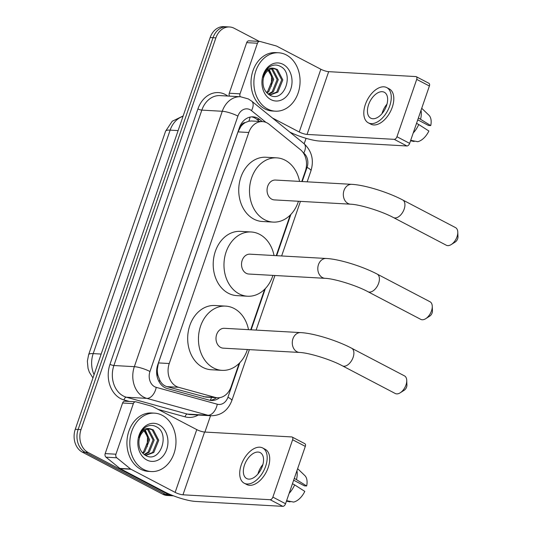 <?xml version="1.0" encoding="UTF-8"?>
<svg xmlns="http://www.w3.org/2000/svg" width="533" height="533" viewBox="0 0 533 533"><rect width="100%" height="100%" fill="white"/><g stroke="black" fill="none" stroke-linecap="round" stroke-linejoin="round"><path stroke-width="0.8" d="M301.771 181.526L305.356 171.106A17.549 13.845 93.2 0 0 300.379 149.633L269.185 124.296A17.549 13.845 93.2 0 0 267.066 122.896A17.549 13.845 93.2 0 0 262.463 121.611A17.549 13.845 93.2 0 0 248.791 132.49L169.241 363.526A17.549 13.845 93.2 0 0 178.622 387.304L215.079 397.371A17.549 13.845 93.2 0 0 217.391 397.758A17.549 13.845 93.2 0 0 231.062 386.871L239.15 363.379M158.088 375.805A17.549 13.845 -86.8 0 1 157.322 369.189L157.222 369.476A5.85 4.617 93.2 0 0 158.088 375.805L159.707 380.042C161.312 383.474 163.724 385.672 166.962 386.645L205.798 397.098M262.463 121.611L251.303 120.978L248.838 121.184L245.28 122.583A5.85 4.617 93.2 0 0 240.983 126.214A17.549 3.631 -161 0 0 240.17 125.801M240.983 126.214L240.883 126.501A17.549 13.845 -86.8 0 1 245.28 122.583M240.883 126.501L238.004 131.884L158.454 362.913L157.322 369.189M250.717 329.787L264.674 289.246M276.241 255.66L290.205 215.119M173.505 495.837A17.549 13.845 -86.8 0 1 173.032 495.823A17.549 13.845 -86.8 0 1 168.428 494.537L88.098 452.484L85.233 452.324A17.549 13.845 -86.8 0 1 78.138 429.451L213.027 37.696A17.549 13.845 -86.8 0 1 226.698 26.81A17.549 13.845 -86.8 0 0 213.027 37.696L78.138 429.451A17.549 13.845 -86.8 0 0 85.233 452.324L165.563 494.371L85.233 452.324L82.362 452.164A17.549 13.845 -86.8 0 1 75.266 429.292L210.162 37.53A17.549 13.845 -86.8 0 1 223.827 26.65L229.57 26.976A17.549 13.845 -86.8 0 1 234.174 28.262L259.278 41.401M173.032 495.823L170.16 495.663A17.549 13.845 -86.8 0 1 165.563 494.371A17.549 13.845 -86.8 0 0 170.16 495.663L167.295 495.497A17.549 13.845 -86.8 0 1 162.692 494.211L82.362 452.164M262.316 121.604L259.784 119.545A17.549 13.845 93.2 0 0 257.666 118.139A17.549 13.845 93.2 0 0 253.062 116.854A17.549 13.845 93.2 0 0 239.39 127.733L157.788 364.732A17.549 13.845 93.2 0 0 167.169 388.51L209.089 400.096A17.549 13.845 93.2 0 0 211.401 400.476A17.549 13.845 93.2 0 0 219.643 397.651M251.623 116.867A17.549 13.845 -86.8 0 1 254.794 117.98A17.549 13.845 -86.8 0 1 256.913 119.379L259.444 121.437M88.098 452.484A17.549 13.845 -86.8 0 1 81.009 429.611L215.898 37.856A17.549 13.845 -86.8 0 1 229.57 26.976M306.055 138.327L304.176 143.777M210.535 415.727L204.912 432.05M216.498 397.705A17.549 13.845 -86.8 0 1 209.975 400.303M267.659 109.032A29.248 23.079 -86.8 0 1 254.554 75.706A29.248 23.079 -86.8 0 1 278.626 52.774A29.248 23.079 -86.8 0 1 286.294 54.926A29.248 23.079 -86.8 0 1 299.399 88.251A29.248 23.079 -86.8 0 1 275.334 111.177A29.248 23.079 -86.8 0 1 267.659 109.032M275.334 111.177L272.463 111.017A29.248 23.079 -86.8 0 1 264.794 108.872A29.248 23.079 -86.8 0 1 251.689 75.539A29.248 23.079 -86.8 0 1 275.754 52.614L278.626 52.774M283.05 64.34A19.068 15.051 -86.8 0 1 290.758 89.191A19.068 15.051 -86.8 0 1 270.904 99.618A19.068 15.051 -86.8 0 1 263.195 74.767A19.068 15.051 -86.8 0 1 283.05 64.34M269.471 94.954C284.089 103.915 294.642 73.407 280.718 66.565C277.047 64.46 273.342 64.54 269.625 66.812C266.3 69.17 264.055 72.621 262.869 77.165C265.534 69.636 269.591 66.805 275.035 68.677A13.218 10.433 -86.8 0 0 274.135 68.577A13.218 10.433 -86.8 0 0 263.109 79.803C262.456 86.619 264.575 91.669 269.471 94.954M269.865 94.801L276.72 92.062L281.69 79.877L276.281 69.47L273.576 68.564M268.978 94.654L270.431 94.854L277.86 92.129L282.83 79.943L277.42 69.537L275.035 68.677M268.192 94.088L272.17 91.809L277.133 79.617L271.723 69.217L271.184 68.944M268.559 94.368L273.302 91.869L278.273 79.683L272.863 69.283L271.79 68.777M266.473 92.436L267.613 91.549L272.583 79.364L268.752 70.103M266.926 92.942L268.752 91.616L273.722 79.43L269.365 69.723M267.3 68.81L271.617 76.492L271.31 86.286M229.53 96.14A2.925 2.305 -86.8 0 1 229.27 93.228L240.03 93.835L257.452 43.24L246.686 42.633A2.925 2.305 -86.8 0 1 248.964 40.821L259.731 41.427A2.925 2.305 93.2 0 0 257.452 43.24M229.27 93.228L246.686 42.633M289.745 132.051A23.399 4.844 -161 0 0 319.74 141.065L406.919 145.975L394.233 139.34L307.055 134.429A5.85 1.213 19 0 1 299.24 132.011L272.403 117.966M416.273 76.685L428.958 83.321A2.925 1.692 117.6 0 1 429.391 86.013L416.706 79.377A2.925 1.692 -62.4 0 0 416.273 76.685A2.925 1.692 -62.4 0 0 415.847 76.572L328.668 71.662A5.85 1.213 19 0 1 320.853 69.243L276.64 46.105A2.925 2.305 93.2 0 0 276.261 45.951L260.117 41.494A2.925 2.305 93.2 0 0 259.731 41.427M394.233 139.34A2.925 1.692 -62.4 0 0 396.958 136.734L409.644 143.37L429.391 86.013M409.644 143.37A2.925 1.692 117.6 0 1 406.919 145.975M396.958 136.734L416.706 79.377M240.03 93.835A2.925 2.305 93.2 0 0 240.29 96.746M386.505 105.721A14.624 8.455 -62.4 0 0 384.313 92.262A14.624 8.455 -62.4 0 0 368.563 104.715A14.624 8.455 -62.4 0 0 370.755 118.173A14.624 8.455 -62.4 0 0 386.505 105.721M386.985 104.142A14.624 8.455 -62.4 0 0 382.514 112.017A14.624 8.455 -62.4 0 0 382.034 113.602M417.752 119.832L428.539 125.475L430.744 125.601L418.398 117.946M418.072 119.998A11.699 6.769 -62.4 0 0 417.479 120.611M368.31 122.837L370.848 124.169A19.888 11.499 -62.4 0 0 392.268 107.233A19.888 11.499 -62.4 0 0 389.297 88.924L386.758 87.599A19.888 11.499 -62.4 0 0 365.338 104.535A19.888 11.499 -62.4 0 0 368.31 122.837A19.888 11.499 -62.4 0 0 389.73 105.907A19.888 11.499 -62.4 0 0 386.758 87.599M413.208 133.017A19.301 11.166 -62.4 0 0 418.745 124.515L428.878 131.011A15.21 8.794 -62.4 0 1 417.699 141.698L410.696 140.306M416.533 123.363L418.745 124.515M410.537 140.785L414.108 141.498L414.274 141.018M420.61 119.106A19.301 11.166 -62.4 0 0 421.023 110.324M430.744 125.601A15.21 8.794 -62.4 0 0 428.905 115.181L421.723 108.292M143.577 469.406A29.248 23.079 -86.8 0 1 130.472 436.081A29.248 23.079 -86.8 0 1 154.537 413.148A29.248 23.079 -86.8 0 1 162.205 415.3A29.248 23.079 -86.8 0 1 175.31 448.626A29.248 23.079 -86.8 0 1 151.245 471.552A29.248 23.079 -86.8 0 1 143.577 469.406M151.245 471.552L148.374 471.392A29.248 23.079 -86.8 0 1 140.705 469.247A29.248 23.079 -86.8 0 1 127.6 435.914A29.248 23.079 -86.8 0 1 151.665 412.988L154.537 413.148M158.967 424.714A19.068 15.051 -86.8 0 1 166.676 449.566A19.068 15.051 -86.8 0 1 146.815 459.992A19.068 15.051 -86.8 0 1 139.106 435.135A19.068 15.051 -86.8 0 1 158.967 424.714M145.382 455.329C160 464.29 170.56 433.782 156.635 426.94C152.958 424.834 149.26 424.914 145.536 427.186C142.218 429.545 139.966 432.996 138.787 437.54C141.452 430.011 145.502 427.18 150.952 429.052A13.218 10.433 -86.8 0 0 150.046 428.952A13.218 10.433 -86.8 0 0 139.026 440.178C138.367 446.994 140.485 452.044 145.382 455.329M145.776 455.175L152.638 452.437L157.608 440.251L152.198 429.845L149.487 428.938M144.889 455.029L146.348 455.222L153.777 452.504L158.747 440.311L153.337 429.911L150.952 429.052M144.103 454.462L148.081 452.177L153.051 439.991L147.641 429.591L147.101 429.318M144.47 454.742L149.22 452.244L154.19 440.058L148.78 429.658L147.701 429.152M142.391 452.81L143.524 451.924L148.494 439.738L144.663 430.477M142.837 453.317L144.663 451.991L149.633 439.798L145.282 430.098M143.21 429.185L147.528 436.867L147.221 446.661M457.78 232.102L457.974 236.859A4.097 2.365 117.6 0 1 457.654 238.777A4.097 2.365 117.6 0 1 455.295 241.975L451.278 244.527A9.947 5.75 -62.4 0 0 457.014 236.765A9.947 5.75 -62.4 0 0 457.78 232.102A9.947 5.75 -62.4 0 0 455.528 227.611L402.681 199.948A9.947 5.75 117.6 0 1 404.167 209.103A9.947 5.75 117.6 0 1 393.454 217.571L446.308 245.233A9.947 5.75 -62.4 0 0 451.278 244.527M350.614 204.199A9.947 7.848 93.2 0 1 348.009 203.466A9.947 7.848 93.2 0 1 343.985 190.508A9.947 7.848 93.2 0 1 351.733 184.338L275.461 180.047A9.947 7.848 93.2 0 0 267.28 187.843A9.947 7.848 93.2 0 0 271.737 199.175A9.947 7.848 93.2 0 0 274.342 199.902L350.614 204.199C359.475 204.432 381.661 211.141 393.454 217.571M298.447 201.261A32.173 25.384 -86.8 0 1 273.089 222.094A32.173 25.384 -86.8 0 1 264.654 219.736A32.173 25.384 -86.8 0 1 250.237 183.072A32.173 25.384 -86.8 0 1 276.714 157.855A32.173 25.384 -86.8 0 1 285.148 160.213A32.173 25.384 -86.8 0 1 299.566 181.4M273.089 222.094L262.329 221.488A32.173 25.384 -86.8 0 1 253.888 219.13A32.173 25.384 -86.8 0 1 239.477 182.466A32.173 25.384 -86.8 0 1 265.947 157.248L276.714 157.855M432.256 306.228L432.443 310.986A4.097 2.365 117.6 0 1 432.13 312.911A4.097 2.365 117.6 0 1 429.765 316.102L425.754 318.661A9.947 5.75 -62.4 0 0 431.49 310.899A9.947 5.75 -62.4 0 0 432.256 306.228A9.947 5.75 -62.4 0 0 430.004 301.745L377.157 274.082A9.947 5.75 117.6 0 1 378.643 283.236A9.947 5.75 117.6 0 1 367.93 291.704L420.777 319.367A9.947 5.75 -62.4 0 0 425.754 318.661M325.09 278.326A9.947 7.848 93.2 0 1 322.485 277.6A9.947 7.848 93.2 0 1 318.461 264.641A9.947 7.848 93.2 0 1 326.209 258.472L249.937 254.174A9.947 7.848 93.2 0 0 241.755 261.969A9.947 7.848 93.2 0 0 246.206 273.302A9.947 7.848 93.2 0 0 248.818 274.035L325.09 278.326C333.944 278.559 356.137 285.275 367.93 291.704M272.923 275.388A32.173 25.384 -86.8 0 1 247.565 296.228A32.173 25.384 -86.8 0 1 239.13 293.863A32.173 25.384 -86.8 0 1 224.713 257.206A32.173 25.384 -86.8 0 1 251.183 231.982A32.173 25.384 -86.8 0 1 259.624 234.347A32.173 25.384 -86.8 0 1 274.042 255.534M247.565 296.228L236.805 295.622A32.173 25.384 -86.8 0 1 228.364 293.257A32.173 25.384 -86.8 0 1 213.946 256.6A32.173 25.384 -86.8 0 1 240.423 231.375L251.183 231.982M406.732 380.362L406.919 385.119A4.097 2.365 117.6 0 1 406.606 387.038A4.097 2.365 117.6 0 1 404.241 390.236L400.223 392.788A9.947 5.75 -62.4 0 0 405.966 385.033A9.947 5.75 -62.4 0 0 406.732 380.362A9.947 5.75 -62.4 0 0 404.48 375.878L351.627 348.209A9.947 5.75 117.6 0 1 353.119 357.363A9.947 5.75 117.6 0 1 342.406 365.831L395.253 393.494A9.947 5.75 -62.4 0 0 400.223 392.788M299.566 352.46A9.947 7.848 93.2 0 1 296.954 351.733A9.947 7.848 93.2 0 1 292.937 338.768A9.947 7.848 93.2 0 1 300.685 332.605L224.413 328.308A9.947 7.848 93.2 0 0 216.225 336.103A9.947 7.848 93.2 0 0 220.682 347.436A9.947 7.848 93.2 0 0 223.294 348.162L299.566 352.46C308.42 352.693 330.613 359.402 342.406 365.831M247.399 349.521A32.173 25.384 -86.8 0 1 222.041 370.355A32.173 25.384 -86.8 0 1 213.606 367.997A32.173 25.384 -86.8 0 1 199.189 331.333A32.173 25.384 -86.8 0 1 225.659 306.115A32.173 25.384 -86.8 0 1 234.1 308.474A32.173 25.384 -86.8 0 1 248.518 329.667M222.041 370.355L211.281 369.749A32.173 25.384 -86.8 0 1 202.84 367.39A32.173 25.384 -86.8 0 1 188.422 330.726A32.173 25.384 -86.8 0 1 214.899 305.509L225.659 306.115M115.941 454.209A2.925 2.305 93.2 0 0 116.774 457.787L130.592 469.013A2.925 2.305 93.2 0 0 130.945 469.247L120.178 468.64A2.925 2.305 -86.8 0 1 119.825 468.407L106.007 457.181A2.925 2.305 -86.8 0 1 105.181 453.603L115.941 454.209L133.363 403.614L122.603 403.008A2.925 2.305 -86.8 0 1 124.882 401.196L135.642 401.802A2.925 2.305 93.2 0 0 133.363 403.614M105.181 453.603L122.603 403.008M120.178 468.64L164.391 491.779A23.399 4.844 -161 0 0 195.651 501.44L282.83 506.35L270.144 499.707L182.966 494.804A5.85 1.213 19 0 1 175.15 492.385L130.945 469.247M292.184 437.06L304.869 443.696A2.925 1.692 117.6 0 1 305.309 446.387L292.624 439.752A2.925 1.692 -62.4 0 0 292.184 437.06A2.925 1.692 -62.4 0 0 291.758 436.94L204.579 432.036A5.85 1.213 19 0 1 196.764 429.618L152.558 406.479A2.925 2.305 93.2 0 0 152.178 406.326L136.028 401.862A2.925 2.305 93.2 0 0 135.642 401.802M270.144 499.707A2.925 1.692 -62.4 0 0 272.876 497.109L285.555 503.745L305.309 446.387M285.555 503.745A2.925 1.692 117.6 0 1 282.83 506.35M272.876 497.109L292.624 439.752M262.416 466.095A14.624 8.455 -62.4 0 0 260.231 452.637A14.624 8.455 -62.4 0 0 244.48 465.089A14.624 8.455 -62.4 0 0 246.666 478.547A14.624 8.455 -62.4 0 0 262.416 466.095M262.896 464.516A14.624 8.455 -62.4 0 0 258.432 472.391A14.624 8.455 -62.4 0 0 257.945 473.97M293.663 480.206L304.45 485.849L306.655 485.976L294.309 478.321M293.983 480.373A11.699 6.769 -62.4 0 0 293.397 480.986M244.221 483.211L246.759 484.544A19.888 11.499 -62.4 0 0 268.179 467.608A19.888 11.499 -62.4 0 0 265.207 449.299L262.669 447.973A19.888 11.499 -62.4 0 0 241.249 464.903A19.888 11.499 -62.4 0 0 244.221 483.211A19.888 11.499 -62.4 0 0 265.647 466.282A19.888 11.499 -62.4 0 0 262.669 447.973M289.126 493.391A19.301 11.166 -62.4 0 0 294.656 484.89L304.796 491.386A15.21 8.794 -62.4 0 1 293.61 502.073L286.614 500.68M292.444 483.731L294.656 484.89M286.448 501.16L290.025 501.873L290.192 501.393M296.521 479.48A19.301 11.166 -62.4 0 0 296.934 470.692M306.655 485.976A15.21 8.794 -62.4 0 0 304.816 475.549L297.634 468.667M159.12 381.828A17.549 10.627 -74.6 0 0 159.707 380.042M248.838 121.184A17.549 9.361 -50.9 0 0 250.037 117.1M210.229 400.276A17.549 10.627 -74.6 0 0 211.588 397.431M157.222 369.476A17.549 3.631 -161 0 0 156.762 369.236M238.004 131.884L248.791 132.49M203.413 396.719L215.079 397.371M166.962 386.645L178.622 387.304M158.454 362.913L169.241 363.526M92.949 377.937L89.351 372.214L88.052 368.436L87.359 361.201L88.631 354.692A20.474 4.237 19 0 1 93.195 353.612A23.399 18.462 93.2 0 0 94.081 374.652M183.032 116.307A23.399 18.462 93.2 0 0 170.14 130.139A20.474 4.237 -161 0 0 165.583 131.218L172.219 121.251L183.159 115.947M178.115 130.585L170.14 130.139L93.195 353.612L101.17 354.059M75.266 429.292L81.009 429.611M210.162 37.53L215.898 37.856M162.692 494.211L168.428 494.537M265.98 122.397L251.503 110.637A11.699 9.234 93.2 0 0 250.09 109.705A11.699 9.234 93.2 0 0 237.911 116.101L149.966 371.501A11.699 9.234 93.2 0 0 154.697 386.751A11.699 9.234 93.2 0 0 156.222 387.351L217.277 404.221A11.699 9.234 93.2 0 0 227.937 397.225L239.823 362.693M217.277 404.221A11.699 7.082 -74.6 0 1 207.903 415.247L146.841 398.378A23.399 18.462 -86.8 0 1 143.797 397.165A23.399 18.462 -86.8 0 1 134.336 366.671L222.274 111.27A23.399 18.462 -86.8 0 1 240.503 96.759L220.056 95.607A23.399 18.462 93.2 0 0 201.827 110.118L113.889 365.518A23.399 18.462 93.2 0 0 123.343 396.012A23.399 18.462 93.2 0 0 126.394 397.225L187.449 414.094A23.399 18.462 93.2 0 0 190.541 414.601L210.988 415.753A23.399 18.462 -86.8 0 1 207.903 415.247L187.449 414.094A2.925 1.772 105.4 0 0 185.104 416.853L158.134 409.397M129.366 401.449L124.049 399.977A26.324 20.774 -86.8 0 1 109.978 364.312L197.923 108.912A2.925 0.606 -161 0 0 201.827 110.118L222.274 111.27A11.699 2.425 19 0 1 237.911 116.101M124.049 399.977A2.925 1.772 105.4 0 1 126.394 397.225L146.841 398.378A11.699 7.082 -74.6 0 0 156.222 387.351M197.923 108.912A26.324 20.774 -86.8 0 1 225.332 94.521A26.324 20.774 -86.8 0 1 227.764 96.047M198.243 415.034A26.324 20.774 -86.8 0 1 185.104 416.853M149.966 371.501A11.699 2.425 19 0 0 134.336 366.671L113.889 365.518A2.925 0.606 -161 0 1 109.978 364.312M302.198 181.553L307.075 167.395A11.699 9.234 93.2 0 0 303.757 153.078L303.07 152.525M251.143 329.814L265.354 288.56M276.674 255.68L290.878 214.426M227.937 397.225A11.699 2.425 19 0 1 231.822 400.629L249.377 349.635M307.075 167.395A11.699 2.425 19 0 1 310.959 170.8C314.137 160.033 311.798 150.959 303.957 143.59L251.703 101.15A11.699 6.243 -50.9 0 1 251.503 110.637M303.757 153.078A11.699 6.243 -50.9 0 0 303.957 143.59M256.913 119.379L259.784 119.545M307.055 134.429L328.668 71.662M299.24 132.011L320.853 69.243M182.966 494.804L204.579 432.036M175.15 492.385L196.764 429.618M119.825 468.407L130.592 469.013M116.774 457.787L106.007 457.181M205.798 397.105L217.391 397.758M88.631 354.692L165.583 131.218M251.703 101.15L248.338 98.938L240.503 96.759M210.988 415.753C220.942 415.66 227.884 410.617 231.822 400.629M256.106 330.094L274.908 275.501M281.637 255.96L300.432 201.374M307.161 181.833L310.959 170.8M351.733 184.338C364.912 184.984 388.004 192.213 402.681 199.948M326.209 258.472C339.388 259.118 362.48 266.347 377.157 274.082M300.685 332.605C313.864 333.252 336.956 340.474 351.627 348.209"/></g></svg>
